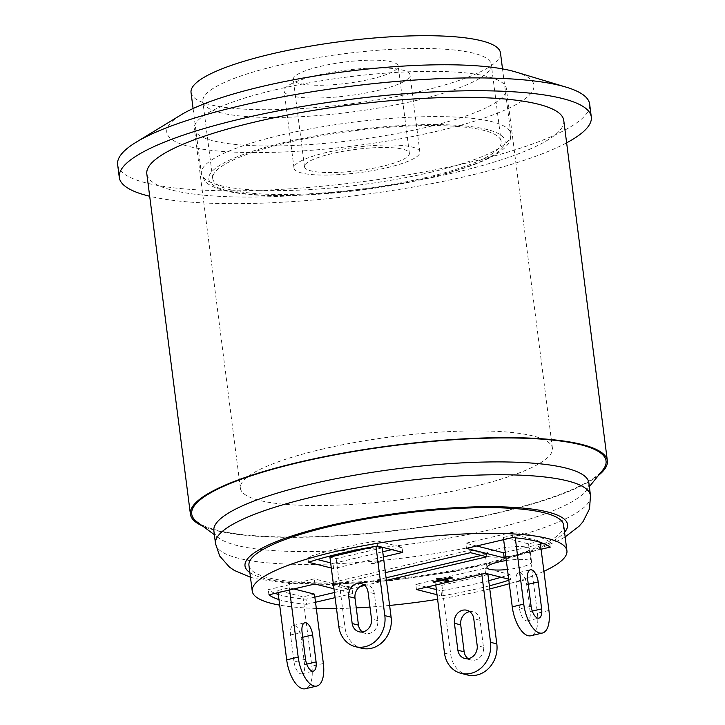 <?xml version="1.0" encoding="UTF-8"?>
<svg xmlns="http://www.w3.org/2000/svg" width="725" height="725" viewBox="0 0 725 725"><rect width="100%" height="100%" fill="white"/><g stroke="black" fill="none" stroke-linecap="round" stroke-linejoin="round"><path stroke-width="0.54" stroke-dasharray="3.62 2.72" d="M487.934 574.553L441.897 585.365L435.607 583.779L481.645 572.958L481.799 574.173M435.607 583.779L435.761 584.993M441.897 585.365L450.778 654.711A26.435 23.037 104.2 0 0 467.326 674.939M468.087 658.653A11.111 9.679 -75.8 0 0 471.078 660.067A11.111 9.679 -75.8 0 0 483.502 647.28L480.05 620.319A11.102 9.67 -75.8 0 0 473.099 611.827A11.102 9.67 -75.8 0 0 469.791 611.655M483.502 647.28L477.204 645.694M481.645 572.958L484.209 573.611M375.496 546.369L376.003 546.287M382.238 547.855L336.201 558.676L329.911 557.081M336.201 558.676L345.082 628.013A26.435 23.037 104.2 0 0 361.63 648.241M362.391 631.955A11.111 9.679 -75.8 0 0 365.382 633.378A11.111 9.679 -75.8 0 0 377.798 620.591L374.345 593.63A11.102 9.67 -75.8 0 0 367.394 585.138A11.102 9.67 -75.8 0 0 364.095 584.966M377.798 620.591L371.508 619.005M540.043 541.14L528.534 543.85L503.368 537.488L514.877 534.787L540.043 541.14L540.197 542.345M514.877 534.787L515.267 537.823M503.368 537.488L503.639 539.654M519.58 608.928A11.111 4.966 76.8 0 0 527.374 620.827A11.111 4.966 76.8 0 0 530.147 611.601L526.694 584.64A11.102 4.966 76.8 0 0 518.873 572.496A11.102 4.966 76.8 0 0 516.127 581.967L519.58 608.928L531.09 606.227M530.147 611.601L532.286 611.103M528.534 543.85L537.415 613.187A26.435 11.827 -103.2 0 1 530.881 635.752M314.478 594.147L302.968 596.847L277.802 590.494L289.311 587.785L293.87 588.945M289.311 587.785L289.583 589.951M277.802 590.494L278.074 592.651M294.015 661.934A11.111 4.966 76.8 0 0 301.808 673.824A11.111 4.966 76.8 0 0 304.582 664.598L301.129 637.638A11.102 4.966 76.8 0 0 293.308 625.494A11.102 4.966 76.8 0 0 290.562 634.973L294.015 661.934L305.524 659.224M304.582 664.598L306.72 664.1M302.968 596.847L311.85 666.193A26.435 11.827 -103.2 0 1 305.316 688.75M543.904 571.291A158.63 32.045 -7.3 0 1 509.285 583.697M489.774 588.899A158.63 32.045 -7.3 0 1 485.079 590.023A158.63 32.045 -7.3 0 1 437.592 599.294M563.624 525.118A158.63 32.045 -7.3 0 1 481.79 564.34A158.63 32.045 -7.3 0 1 248.947 565.428M389.615 605.438A158.63 32.045 -7.3 0 1 369.977 607.07M356.256 607.885A158.63 32.045 -7.3 0 1 336.5 608.529M316.299 608.42A158.63 32.045 -7.3 0 1 279.678 605.139M371.082 563.379L372.605 563.769L381.323 561.721L379.791 561.331L371.082 563.379L379.755 561.077L381.287 561.467L372.577 563.506L371.046 563.126M452.364 577.752L445.114 579.728M448.829 580.662L446.355 581.251L442.087 580.172L434.293 582.003L432.888 581.649M440.175 579.937L436.423 578.74M518.312 554.571A22.475 4.54 172.7 0 0 529.903 549.015A22.475 4.54 172.7 0 0 507.038 547.366A22.475 4.54 172.7 0 0 485.324 554.725A22.475 4.54 172.7 0 0 518.312 554.571M506.322 560.534A22.475 4.54 -7.3 0 1 531.552 561.857A22.475 4.54 -7.3 0 1 519.952 567.412A22.475 4.54 -7.3 0 1 507.464 569.487M470.452 552.668L470.117 550.094L332.023 582.547L348.381 586.679L386.072 577.816M333.464 584.848L385.41 572.641M332.349 585.111L332.023 582.547M360.008 586.588L348.707 589.244L333.536 585.41M348.707 589.244L348.381 586.679M481.382 555.423L486.484 554.226L470.117 550.094M386.398 580.39L364.729 585.483M486.81 556.791L486.484 554.226M485.523 573.303L484.862 568.164L415.815 584.386L426.663 587.132M416.467 589.525L415.815 584.386M436.35 589.579L440.981 590.748A145.408 29.372 172.7 0 0 488.722 580.68M489.375 585.818A145.408 29.372 -7.3 0 1 441.634 595.877L437.012 594.708M441.634 595.877L440.981 590.748M508.705 579.157L510.69 579.656L510.028 574.517L484.862 568.164M510.69 579.656A145.408 29.372 -7.3 0 1 508.841 580.245M501.165 577.254A145.408 29.372 172.7 0 0 510.028 574.517M333.971 588.791L352.694 593.521L352.033 588.383L314.288 578.849L268.25 589.67A145.408 29.372 172.7 0 0 275.156 593.34M314.94 583.987L314.288 578.849M268.912 594.808L268.25 589.67M315.511 602.257L306.657 604.342L306.004 599.203L314.858 597.119M306.657 604.342A145.408 29.372 -7.3 0 1 278.962 599.566M278.3 594.428A145.408 29.372 172.7 0 0 306.004 599.203M334.452 592.515L352.033 588.383M352.694 593.521L335.104 597.654M383.398 556.918L333.636 568.608L332.974 563.47L382.737 551.779M391.835 549.641L402.031 547.248L376.864 540.886A145.408 29.372 172.7 0 0 307.808 557.117L317.333 559.519M402.683 552.377L402.031 547.248M377.517 546.025L376.864 540.886M308.469 562.256L307.808 557.117M330.654 562.881L332.974 563.47M333.636 568.608L331.307 568.019M466.465 548.39L465.803 543.252L476.66 545.988M505.271 552.377L540.424 544.122M543.342 543.433L549.586 541.965A145.408 29.372 172.7 0 0 511.841 532.431L465.803 543.252M541.086 549.26L505.932 557.516M550.248 547.103L549.586 541.965M512.502 537.569L511.841 532.431M197.282 522.082A208.854 42.195 172.7 0 0 404.251 529.332A208.854 42.195 172.7 0 0 602.702 470.153M588.854 482.732A189.026 38.189 -7.3 0 1 585.818 491.061A189.026 38.189 -7.3 0 1 406.208 544.62A189.026 38.189 -7.3 0 1 218.887 538.059A189.026 38.189 -7.3 0 1 213.857 530.763M598.478 475.382A210.177 42.458 -7.3 0 1 404.278 529.603A210.177 42.458 -7.3 0 1 202.692 526.087M321.547 449.319A157.307 31.773 -7.3 0 1 552.45 448.231A157.307 31.773 -7.3 0 1 400.454 499.743A157.307 31.773 -7.3 0 1 240.392 488.215A157.307 31.773 -7.3 0 1 321.547 449.319M117.64 164.584A237.936 48.068 172.7 0 0 359.754 182.029A237.936 48.068 172.7 0 0 589.661 104.119M515.611 71.947A185.065 37.383 -7.3 0 1 355.105 145.752A185.065 37.383 -7.3 0 1 181.187 114.786M275.491 89.755A157.307 31.773 -7.3 0 1 506.385 88.677A157.307 31.773 -7.3 0 1 354.398 140.188A157.307 31.773 -7.3 0 1 194.327 128.651A157.307 31.773 -7.3 0 1 275.491 89.755M566.633 142.834A237.936 48.068 -7.3 0 1 361.403 194.871A237.936 48.068 -7.3 0 1 149.685 196.248M563.769 120.486A210.177 42.458 -7.3 0 1 360.688 189.307A210.177 42.458 -7.3 0 1 146.822 173.9M426.146 177.507A145.408 29.372 -7.3 0 1 212.706 178.504A145.408 29.372 -7.3 0 1 353.202 130.899A145.408 29.372 -7.3 0 1 501.165 141.556A145.408 29.372 -7.3 0 1 426.146 177.507M191.038 92.528A155.984 31.51 172.7 0 0 419.993 91.459A155.984 31.51 172.7 0 0 500.468 52.889M377.272 90.607A63.447 12.814 172.7 0 0 410.006 74.92A63.447 12.814 172.7 0 0 345.435 70.271A63.447 12.814 172.7 0 0 284.137 91.042A63.447 12.814 172.7 0 0 377.272 90.607M387.141 167.656A63.447 12.814 172.7 0 0 419.875 151.969A63.447 12.814 172.7 0 0 355.313 147.32A63.447 12.814 172.7 0 0 294.006 168.091A63.447 12.814 172.7 0 0 387.141 167.656M416.277 100.458A145.408 29.372 172.7 0 0 491.296 64.507A145.408 29.372 172.7 0 0 343.333 53.849A145.408 29.372 172.7 0 0 202.837 101.464A145.408 29.372 172.7 0 0 416.277 100.458M370.919 79.07A52.88 10.685 172.7 0 0 398.197 65.993A52.88 10.685 172.7 0 0 344.393 62.114A52.88 10.685 172.7 0 0 293.308 79.433A52.88 10.685 172.7 0 0 370.919 79.07M382.102 166.387A52.88 10.685 -7.3 0 1 304.491 166.75A52.88 10.685 -7.3 0 1 355.585 149.441A52.88 10.685 -7.3 0 1 409.389 153.31A52.88 10.685 -7.3 0 1 382.102 166.387M444.488 653.125L450.778 654.711M480.05 620.319L473.751 618.733M338.792 626.427L345.082 628.013M374.345 593.63L368.055 592.044M516.127 581.967L527.637 579.266M526.694 584.64L528.28 584.268M548.925 610.486L537.415 613.187M290.562 634.973L302.071 632.263M301.129 637.638L302.706 637.266M323.359 663.484L311.85 666.193M215.506 543.605A189.026 38.189 172.7 0 0 492.973 542.309A189.026 38.189 172.7 0 0 590.494 495.574M249.862 572.578A162.59 32.843 172.7 0 0 410.459 577.852A162.59 32.843 172.7 0 0 564.548 532.268M428.031 177.988A149.368 30.178 -7.3 0 1 208.764 177.516A149.368 30.178 -7.3 0 1 434.012 124.591A149.368 30.178 -7.3 0 1 428.031 177.988M430.36 172.36A155.984 31.51 172.7 0 0 510.835 133.79A155.984 31.51 172.7 0 0 352.114 122.353A155.984 31.51 172.7 0 0 201.396 173.429A155.984 31.51 172.7 0 0 430.36 172.36M473.099 611.827L466.809 610.242M471.078 660.067L464.788 658.481M367.394 585.138L361.104 583.543M365.382 633.378L359.093 631.792M518.873 572.496L530.383 569.796M527.374 620.827L538.883 618.117M293.308 625.494L304.817 622.793M301.808 673.824L313.318 671.123M531.552 561.857L529.903 549.015M486.973 567.566L485.324 554.725M585.818 491.061L589.353 486.674M218.887 538.059L214.364 534.715M250.46 577.245L255.771 578.677L289.239 583.543L331.379 584.486L392.37 580.517L455.173 571.418L533.972 551.136L560.289 539.708L565.147 536.935M552.45 448.231L506.385 88.677M240.392 488.215L194.327 128.651M193.086 108.532L201.396 173.429C203.145 179.7 206.543 183.86 211.591 185.908C217.618 189.053 226.01 191.409 236.767 192.986C279.787 199.882 365.898 193.067 428.72 177.997C463.039 169.913 487.064 160.959 500.803 151.163C508.216 145.634 511.56 139.843 510.835 133.79L502.516 68.893M419.875 151.969L410.006 74.92M294.006 168.091L284.137 91.042M501.165 141.556L491.296 64.507M212.706 178.504L202.837 101.464M409.389 153.31L398.197 65.993M304.491 166.75L293.308 79.433"/><path stroke-width="1.09" d="M435.761 584.993L444.488 653.125A26.435 23.037 -75.8 0 0 461.037 673.344A26.435 23.037 -75.8 0 0 490.526 642.305L496.815 643.891A26.435 23.037 104.2 0 1 467.326 674.939L461.037 673.344M481.799 574.173L490.526 642.305M457.874 650.234L454.421 623.273A11.102 9.67 104.2 0 1 466.809 610.242A11.102 9.67 104.2 0 1 473.751 618.733L477.204 645.694A11.111 9.679 104.2 0 1 464.788 658.481A11.111 9.679 104.2 0 1 457.874 650.234L464.163 651.829A11.111 9.679 -75.8 0 0 468.087 658.653M469.791 611.655A11.102 9.67 -75.8 0 0 460.71 624.868L464.163 651.829M484.209 573.611L487.934 574.553L496.815 643.891M376.003 546.287L382.238 547.855L391.119 617.202A26.435 23.037 104.2 0 1 361.63 648.241L355.332 646.655A26.435 23.037 -75.8 0 1 338.792 626.427L329.911 557.081L375.496 546.369M355.332 646.655A26.435 23.037 -75.8 0 0 384.821 615.616L391.119 617.202M375.949 546.297L384.821 615.616M352.178 623.545L348.716 596.584A11.102 9.67 104.2 0 1 361.104 583.543A11.102 9.67 104.2 0 1 368.055 592.044L371.508 619.005A11.111 9.679 104.2 0 1 359.093 631.792A11.111 9.679 104.2 0 1 352.178 623.545L358.467 625.131A11.111 9.679 -75.8 0 0 362.391 631.955M364.095 584.966A11.102 9.67 -75.8 0 0 355.014 598.17L358.467 625.131M515.267 537.823L523.758 604.133A26.435 11.827 76.8 0 0 542.391 633.043A26.435 11.827 76.8 0 0 548.925 610.486L540.197 542.345M531.09 606.227L527.637 579.266A11.102 4.966 -103.2 0 1 530.383 569.796A11.102 4.966 -103.2 0 1 538.204 581.939L541.657 608.9A11.111 4.966 -103.2 0 1 538.883 618.117A11.111 4.966 -103.2 0 1 531.09 606.227M503.639 539.654L512.249 606.834A26.435 11.827 -103.2 0 0 530.881 635.752L542.391 633.043M532.286 611.103L541.657 608.9M293.87 588.945L314.478 594.147L323.359 663.484A26.435 11.827 76.8 0 1 316.825 686.049A26.435 11.827 76.8 0 1 298.192 657.131L286.683 659.832L278.074 592.651M289.583 589.951L298.192 657.131M305.524 659.224L302.071 632.263A11.102 4.966 -103.2 0 1 304.817 622.793A11.102 4.966 -103.2 0 1 312.638 634.937L316.091 661.898A11.111 4.966 -103.2 0 1 313.318 671.123A11.111 4.966 -103.2 0 1 305.524 659.224M306.72 664.1L316.091 661.898M316.825 686.049L305.316 688.75A26.435 11.827 -103.2 0 1 286.683 659.832M279.678 605.139A158.63 32.045 -7.3 0 1 252.237 591.111A158.63 32.045 -7.3 0 1 368.644 544.792A158.63 32.045 -7.3 0 1 547.683 538.503A158.63 32.045 -7.3 0 1 566.923 550.801A158.63 32.045 -7.3 0 1 543.904 571.291M509.285 583.697A158.63 32.045 -7.3 0 1 489.774 588.899M252.237 591.111L248.947 565.428A158.63 32.045 -7.3 0 1 402.221 513.49A158.63 32.045 -7.3 0 1 563.624 525.118L566.923 550.801M437.592 599.294A158.63 32.045 -7.3 0 1 389.615 605.438M369.977 607.07A158.63 32.045 -7.3 0 1 356.256 607.885M336.5 608.529A158.63 32.045 -7.3 0 1 316.299 608.42M436.423 578.74L438.897 578.16L443.165 579.23L450.959 577.399L452.4 578.015L450.995 577.662L443.192 579.493L438.933 578.414L436.423 578.74M436.45 578.994L440.718 580.072L432.916 581.903L434.329 582.257L442.123 580.426L446.382 581.504L448.866 580.924L444.606 579.846L452.4 578.015M445.114 579.728L448.866 580.924M432.916 581.903L440.175 579.937M507.464 569.487A22.475 4.54 -7.3 0 1 486.973 567.566A22.475 4.54 -7.3 0 1 506.322 560.534M333.536 585.41L332.349 585.111L333.464 584.848M385.41 572.641L470.452 552.668L486.81 556.791L386.398 580.39M386.072 577.816L481.382 555.423M364.729 585.483L360.008 586.588M437.012 594.708L416.467 589.525L485.523 573.303L508.705 579.157M426.663 587.132L436.35 589.579M508.841 580.245A145.408 29.372 -7.3 0 1 489.375 585.818M488.722 580.68A145.408 29.372 172.7 0 0 501.165 577.254M278.962 599.566A145.408 29.372 -7.3 0 1 268.912 594.808L314.94 583.987L333.971 588.791M275.156 593.34A145.408 29.372 172.7 0 0 278.3 594.428M314.858 597.119L334.452 592.515M335.104 597.654L315.511 602.257M382.737 551.779L391.835 549.641M331.307 568.019L308.469 562.256A145.408 29.372 -7.3 0 1 377.517 546.025L402.683 552.377L383.398 556.918M317.333 559.519L330.654 562.881M476.66 545.988L503.558 552.785L505.271 552.377M505.932 557.516L504.21 557.915L466.465 548.39L512.502 537.569A145.408 29.372 -7.3 0 1 550.248 547.103L541.086 549.26M504.21 557.915L503.558 552.785M540.424 544.122L543.342 543.433M589.353 486.674L602.702 470.153A208.854 42.195 172.7 0 0 520.342 438.118A208.854 42.195 172.7 0 0 299.479 462.378A208.854 42.195 172.7 0 0 197.282 522.082L214.364 534.715M215.506 543.605L213.857 530.763A189.026 38.189 -7.3 0 1 311.388 484.028A189.026 38.189 -7.3 0 1 588.854 482.732L590.494 495.574A189.026 38.189 172.7 0 0 313.028 496.87A189.026 38.189 172.7 0 0 215.506 543.605L219.702 556.048L229.453 567.113L234.293 570.412L250.46 577.245M202.692 526.087A210.177 42.458 -7.3 0 1 190.412 514.188A210.177 42.458 -7.3 0 1 298.845 462.224A210.177 42.458 -7.3 0 1 607.36 460.783A210.177 42.458 -7.3 0 1 598.478 475.382M591.301 116.961L589.661 104.119A237.936 48.068 172.7 0 0 566.116 87.136A237.936 48.068 172.7 0 0 560.806 85.677A237.936 48.068 172.7 0 0 240.401 105.75A237.936 48.068 172.7 0 0 136.137 142.218A237.936 48.068 172.7 0 0 117.64 164.584L119.281 177.426A237.936 48.068 -7.3 0 1 293.897 107.953A237.936 48.068 -7.3 0 1 562.446 98.518A237.936 48.068 -7.3 0 1 591.301 116.961A237.936 48.068 -7.3 0 1 566.633 142.834M136.137 142.218L181.187 114.786A185.065 37.383 -7.3 0 1 262.278 86.42A185.065 37.383 -7.3 0 1 515.611 71.947L566.116 87.136M149.685 196.248A237.936 48.068 -7.3 0 1 119.281 177.426M190.412 514.188L146.822 173.9A210.177 42.458 -7.3 0 1 255.254 121.927A210.177 42.458 -7.3 0 1 538.276 104.192A210.177 42.458 -7.3 0 1 563.769 120.486L607.36 460.783M502.516 68.893L500.468 52.889A155.984 31.51 172.7 0 0 341.747 41.452A155.984 31.51 172.7 0 0 191.038 92.528L193.086 108.532M460.71 624.868L454.421 623.273M355.014 598.17L348.716 596.584M523.758 604.133L512.249 606.834M528.28 584.268L538.204 581.939M302.706 637.266L312.638 634.937M564.548 532.268A162.59 32.843 172.7 0 0 501.718 506.866A162.59 32.843 172.7 0 0 328.905 525.725A162.59 32.843 172.7 0 0 249.862 572.578M565.147 536.935L579.166 526.142L583 521.719L589.525 508.823L590.494 495.574"/></g></svg>

